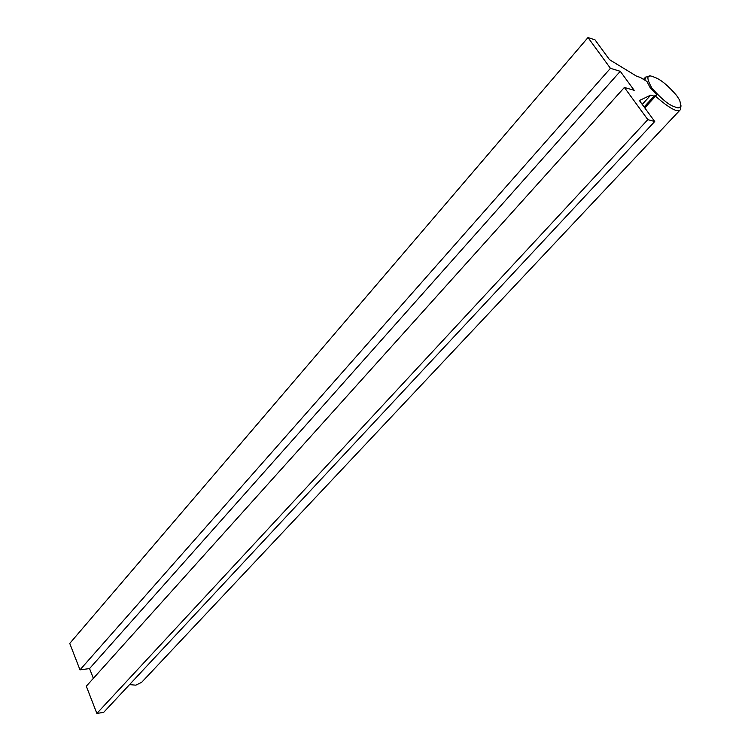 <?xml version="1.0" encoding="UTF-8"?>
<svg xmlns="http://www.w3.org/2000/svg" width="751" height="751" viewBox="0 0 751 751"><rect width="100%" height="100%" fill="white"/><g stroke="black" fill="none" stroke-linecap="round" stroke-linejoin="round"><path stroke-width="1.13" d="M654.083 96.128L650.723 95.142L639.383 100.521L654.731 121.502L103.657 712.361L96.86 713.45L86.309 686.198L624.372 87.463L634.182 90.317L620.26 71.298L610.422 68.313L587.995 37.55L594.989 39.812L609.521 59.686L636.848 76.349L640.227 77.372L646.93 81.465L650.131 87.604L656.825 94.814L654.083 96.128L644.114 106.98M644.78 107.9L656.825 94.814M650.723 95.142L642.227 104.408M96.86 713.45L647.831 119.644L654.731 121.502M624.372 87.463L647.831 119.644M587.995 37.55L69.749 643.419L79.991 669.854L89.547 668.578L620.26 71.298M89.547 668.578L93.368 678.341M79.991 669.854L610.422 68.313M129.519 684.63L135.809 685.156L141.667 682.312L680.444 109.618L681.016 105.76M649.146 76.452L645.569 77.1L644.865 80.207M655.529 96.222C669.545 108.51 677.853 112.979 680.444 109.618M653.135 76.743L655.632 77.719C661.378 80.028 668.381 85.952 676.632 95.499L679.552 100.024C681.824 107.121 680.218 109.393 674.736 106.82C669.132 105.224 661.518 98.991 651.887 88.13C646.189 77.851 646.611 74.058 653.135 76.743M645.569 77.1L643.504 79.381"/></g></svg>
